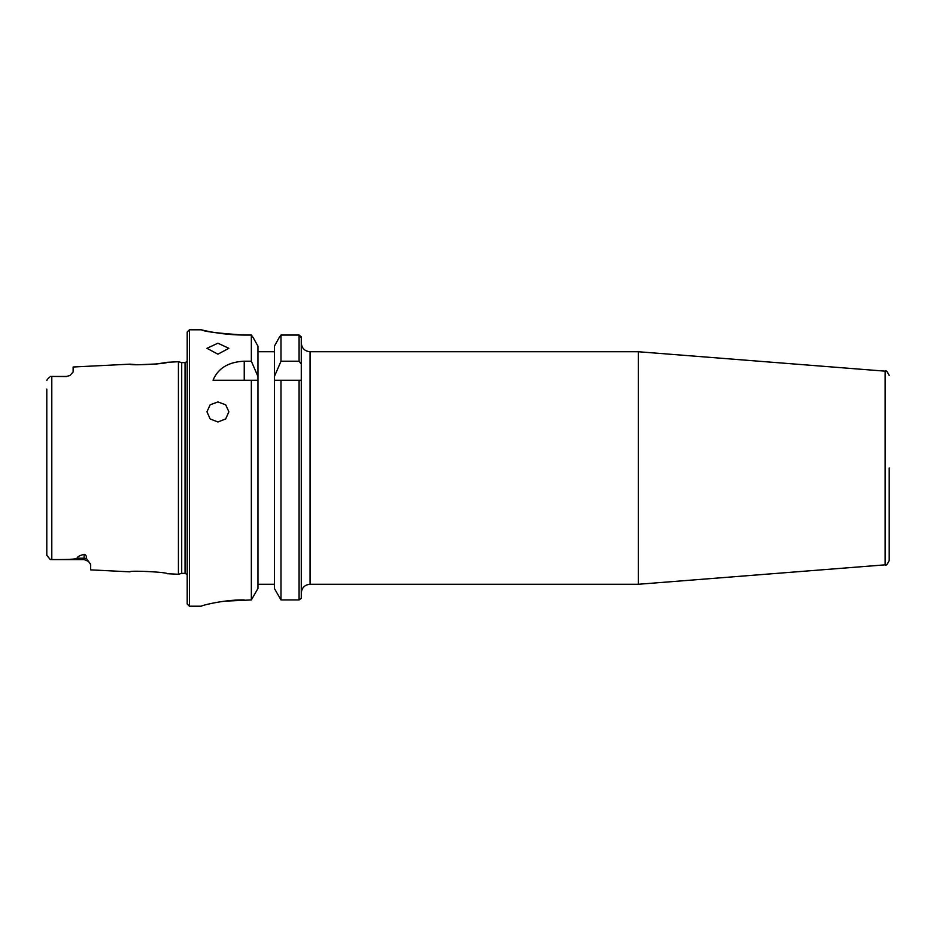 <?xml version="1.0" encoding="UTF-8"?>
<svg xmlns="http://www.w3.org/2000/svg" width="936" height="936" viewBox="0 0 936 936"><rect width="100%" height="100%" fill="white"/><g stroke="black" fill="none" stroke-linecap="round" stroke-linejoin="round"><path stroke-width="1.4" d="M138.329 364.748L156.944 363.94L167.228 362.29C167.345 363.893 129.18 365.742 129.964 364.162L73.125 367.006L73.125 371.99L69.907 375.511L66.55 376.436L69.907 375.511M46.8 389.072L46.8 555.317L46.8 546.928L46.8 555.317L50.31 559.541L51.796 559.564L51.796 376.436L50.31 376.459L66.55 376.436M51.796 376.436L66.55 376.6M181.701 573.394L185.035 573.394L185.035 362.606L181.701 362.606L181.701 573.394L178.425 574.271L178.425 361.729L167.228 362.29M129.964 364.162L135.895 364.63M77.08 558.195L84.1 558.195L84.1 554.334C79.583 555.516 77.243 556.803 77.08 558.195C77.033 559.155 68.609 559.623 51.796 559.564L84.1 559.564L84.1 558.195A6.575 5.862 180 0 1 86.545 558.616L90.675 564.548L90.675 569.872L129.964 571.837C129.203 570.258 167.345 572.107 167.228 573.71L178.425 574.271M50.31 559.541L49.561 558.815M47.362 379.396L46.835 380.367M889.2 468L889.2 560.465L889.2 468M885.152 371.159L638.329 351.737L638.329 584.275L885.152 564.841L885.152 371.159C886.018 370.13 887.375 371.592 889.2 375.535M301.275 337.697L299.087 335.053L301.275 336.831L301.275 598.151M257.95 346.168L253.235 337.697L257.95 346.168L257.95 588.487L251.351 599.941L257.95 588.487M274.4 346.168L279.115 337.697L274.4 346.168L274.4 380.25L301.275 380.25M244.237 335.053C218.579 333.333 204.294 331.601 201.392 329.835C198.198 328.829 217.55 334.901 244.237 335.053L251.351 335.053L253.235 337.697L251.351 335.053L251.351 361.226L257.95 376.483M280.999 335.053L279.115 337.697L280.999 335.053L299.087 335.053L280.999 335.053L280.999 361.226L299.087 361.226L299.087 335.053M244.237 380.25L244.237 361.226C228.442 361.916 218.041 368.269 213.034 380.25L251.351 380.25L251.351 599.941L224.874 601.158M244.237 361.226L251.351 361.226M217.912 401.942L225.681 404.797L228.887 411.781L225.681 418.942L217.912 421.984L210.167 418.965L206.938 411.781L210.167 404.785L217.912 401.942M217.912 343.208L228.887 348.309L217.912 354.171L206.938 348.309L217.912 343.208M189.4 329.8L189.4 606.212L187.2 604.012L187.2 331.987L189.4 329.8L201.24 329.8M84.1 554.334C85.773 554.627 86.592 556.054 86.545 558.616M90.675 564.525L90.453 563.671M46.8 537.217L46.8 398.783M49.561 377.185L47.677 379.068M280.999 380.25L280.999 599.941L299.087 599.941L301.275 598.315L299.087 599.941L299.087 380.25L274.4 380.25L274.4 588.487L280.999 599.941L274.4 588.487M202.632 605.627L201.31 606.142C202.749 605.136 225.026 599.567 244.237 599.941M257.95 380.25L251.351 380.25L257.95 380.25M280.999 361.226L274.4 376.483M301.275 364.081L299.087 361.226M257.95 584.275L274.4 584.275M257.95 351.737L274.4 351.737M638.329 584.275L310.05 584.275L310.05 351.737L638.329 351.737M885.152 564.841C886.018 565.87 887.375 564.408 889.2 560.465M310.05 351.737C304.715 351.211 301.79 348.286 301.275 342.962M185.035 362.606L187.2 361.471M185.035 573.394L187.2 574.529M181.701 362.606L178.425 361.729M84.1 559.564L88.78 561.518M189.4 606.212L201.31 606.212M310.05 584.275C304.715 584.789 301.79 587.714 301.275 593.05"/></g></svg>
